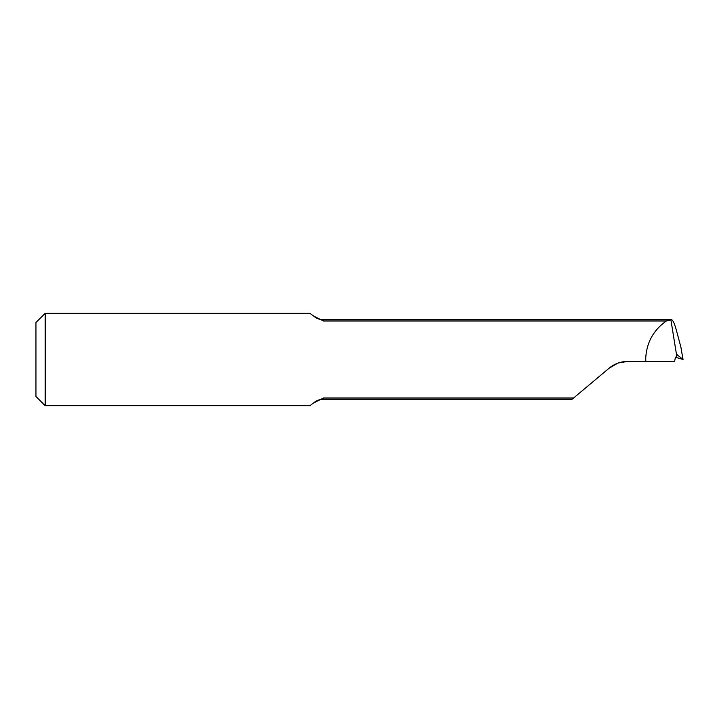 <?xml version="1.0" encoding="UTF-8"?>
<svg xmlns="http://www.w3.org/2000/svg" width="719" height="719" viewBox="0 0 719 719"><rect width="100%" height="100%" fill="white"/><g stroke="black" fill="none" stroke-linecap="round" stroke-linejoin="round"><path stroke-width="1.08" d="M309.79 405.723L45.198 405.723L45.198 313.277L309.799 313.277L313.628 316.036L323.433 320.989L666.387 320.989C653.67 329.931 646.794 342.145 645.761 357.649L645.761 361.351L628.038 361.351L618.367 362.978M617.765 363.194L609.02 368.272L573.582 398.011L323.433 398.011L313.628 402.964L309.79 405.714M323.433 398.011L323.433 399.252L572.108 399.252L573.582 398.011M666.387 320.989L671.546 319.748L323.433 319.748C319.712 319.712 316.441 318.472 313.628 316.036M677.019 354.728A1150.84 76.789 17 0 1 677.208 354.773L676.696 355.707L670.944 320.108C672.346 318.706 674.269 322.463 676.696 331.396L680.875 347.097L683.014 359.437L677.091 354.719M645.761 361.351L674.611 361.351L675.168 358.52L676.696 355.707M628.038 361.351C620.856 361.432 614.52 363.742 609.02 368.272M45.198 313.277L35.95 322.525L35.95 396.475L45.198 405.723M675.554 357.298L683.05 359.473L680.875 347.097M681.073 348.23L681.001 347.663M323.433 320.989L323.433 319.748M323.433 399.252C319.712 399.288 316.441 400.528 313.628 402.964"/></g></svg>
